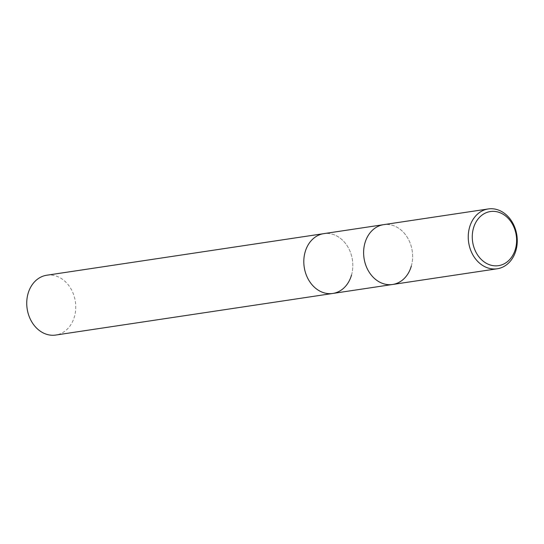 <?xml version="1.0" encoding="UTF-8"?>
<svg xmlns="http://www.w3.org/2000/svg" width="544" height="544" viewBox="0 0 544 544"><rect width="100%" height="100%" fill="white"/><g stroke="black" fill="none" stroke-linecap="round" stroke-linejoin="round"><path stroke-width="0.41" stroke-dasharray="2.72 2.04" d="M411.346 266.002A30.246 24.364 -98.5 0 0 383.629 224.658A30.246 24.364 -98.5 0 1 411.346 266.002A30.246 24.364 -98.5 0 1 392.612 284.478M46.757 275.23A30.246 24.364 -98.5 0 1 74.467 316.574A30.246 24.364 -98.5 0 1 55.733 335.05M351.54 274.978A30.246 24.364 -98.5 0 0 323.83 233.634A30.246 24.364 -98.5 0 1 351.54 274.978A30.246 24.364 -98.5 0 1 332.806 293.454"/><path stroke-width="0.82" d="M469.533 227.426A30.246 24.364 -98.5 0 1 488.267 208.95A30.246 24.364 -98.5 0 1 515.977 250.294A30.246 24.364 -98.5 0 1 497.243 268.77A30.246 24.364 -98.5 0 1 469.533 227.426M411.346 266.002A30.246 24.364 -98.5 0 1 392.612 284.478A30.246 24.364 -98.5 0 1 364.902 243.134A30.246 24.364 -98.5 0 1 383.629 224.658L46.757 275.23A30.246 24.364 -98.5 0 0 28.023 293.706A30.246 24.364 -98.5 0 0 55.733 335.05L332.806 293.454A30.246 24.364 -98.5 0 1 305.096 252.11A30.246 24.364 -98.5 0 1 323.83 233.634A30.246 24.364 -98.5 0 0 305.096 252.11A30.246 24.364 -98.5 0 0 332.806 293.454A30.246 24.364 -98.5 0 0 351.54 274.978M473.43 228.262A27.363 22.046 -98.5 0 1 501.527 213.384A27.363 22.046 -98.5 0 1 515.454 248.948A27.363 22.046 -98.5 0 1 487.356 263.826A27.363 22.046 -98.5 0 1 473.43 228.262M497.243 268.77L392.612 284.478A30.246 24.364 -98.5 0 1 364.902 243.134A30.246 24.364 -98.5 0 1 383.629 224.658L488.267 208.95M392.612 284.478L332.806 293.454"/></g></svg>
